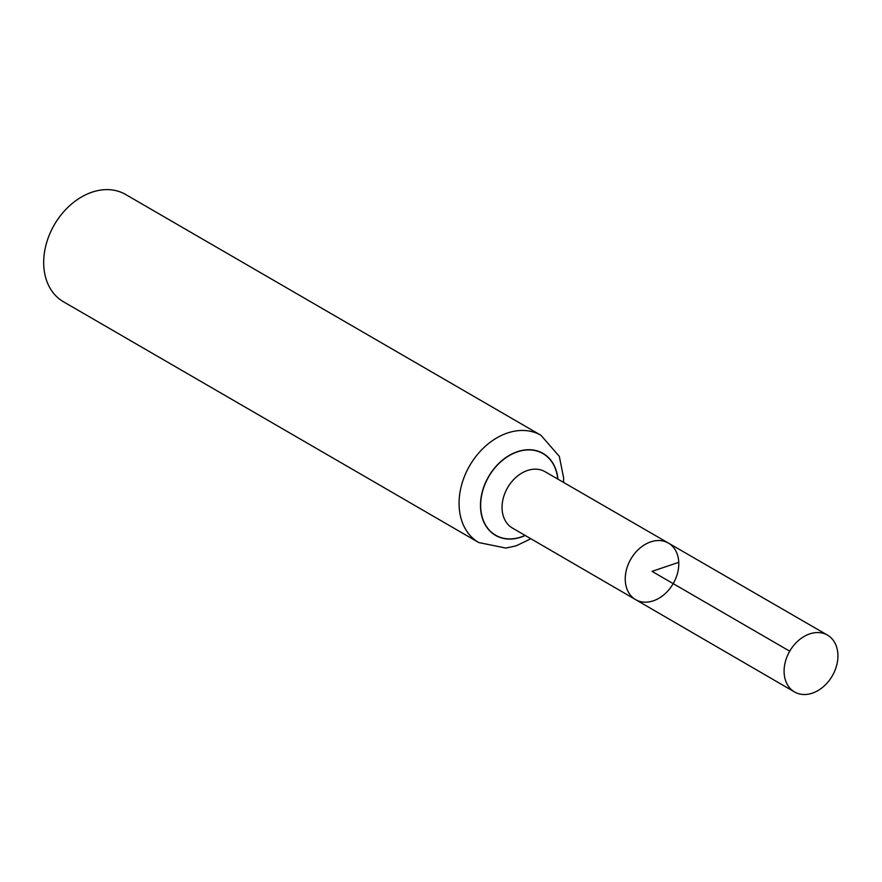 <?xml version="1.0" encoding="UTF-8"?>
<svg xmlns="http://www.w3.org/2000/svg" width="882" height="882" viewBox="0 0 882 882"><rect width="100%" height="100%" fill="white"/><g stroke="black" fill="none" stroke-linecap="round" stroke-linejoin="round"><path stroke-width="1.32" d="M678.765 562.33A32.689 24.476 120.1 0 0 668.402 543.069A32.689 24.476 120.1 0 0 630.839 559.078A32.689 24.476 120.1 0 0 635.613 599.617A32.689 24.476 120.1 0 0 664.378 594.347A32.689 24.476 120.1 0 0 678.765 562.33L652.019 571.36L789.721 651.192M540.964 435.3L125.586 194.459A61.994 46.426 120.1 0 0 54.32 224.8A61.994 46.426 120.1 0 0 63.394 301.721L478.772 542.562A61.994 46.426 -59.9 0 1 459.125 506.059A61.994 46.426 -59.9 0 1 486.412 445.333A61.994 46.426 -59.9 0 1 540.964 435.3L559.32 456.369L563.653 478.088L563.521 482.399M668.402 543.069L545.032 471.694A32.546 24.376 -59.9 0 0 516.389 476.975A32.546 24.376 -59.9 0 0 502.078 508.848A32.546 24.376 -59.9 0 0 512.376 528.009L635.613 599.617A32.689 24.476 -59.9 0 1 625.272 580.378A32.689 24.476 -59.9 0 1 639.648 548.372A32.689 24.476 -59.9 0 1 668.402 543.069L827.47 635.106A32.855 24.608 -59.9 0 1 832.299 675.888A32.855 24.608 -59.9 0 1 794.517 691.951A32.855 24.608 -59.9 0 1 784.12 672.613A32.855 24.608 -59.9 0 1 798.563 640.431A32.855 24.608 -59.9 0 1 827.47 635.106M525.077 535.396A47.165 35.324 -59.9 0 1 480.69 507.426A47.165 35.324 -59.9 0 1 516.378 452.234A47.165 35.324 -59.9 0 1 557.744 479.047M525.242 535.484A47.374 35.478 -59.9 0 1 480.514 507.481A47.374 35.478 -59.9 0 1 516.433 452.014A47.374 35.478 -59.9 0 1 557.909 479.147M530.854 538.748L516.069 545.881L505.893 548.064L478.772 542.562M635.613 599.617L794.517 691.951"/></g></svg>
